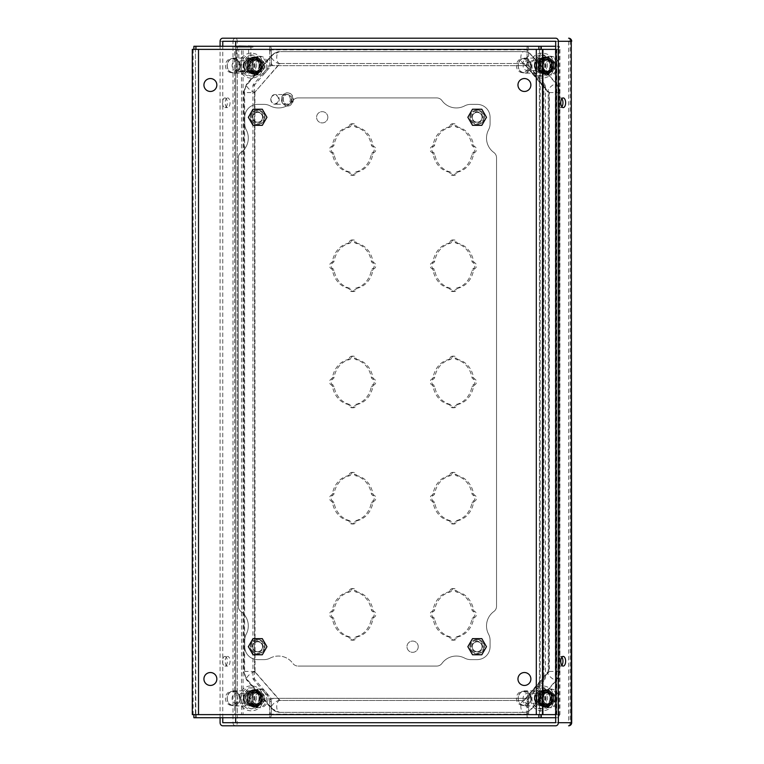 <?xml version="1.0" encoding="UTF-8"?>
<svg xmlns="http://www.w3.org/2000/svg" width="764" height="764" viewBox="0 0 764 764"><rect width="100%" height="100%" fill="white"/><g stroke="black" fill="none" stroke-linecap="round" stroke-linejoin="round"><path stroke-width="0.57" stroke-dasharray="3.82 2.86" d="M254.479 690.169A8.184 7.086 90 0 1 261.565 698.353A8.184 7.086 90 0 1 254.479 706.538A8.184 7.086 90 0 1 247.393 698.353A8.184 7.086 90 0 1 254.479 690.169L252.932 690.169A8.184 7.086 90 0 1 260.018 698.353A8.184 7.086 90 0 1 252.932 706.538A8.184 7.086 90 0 1 245.836 698.353A8.184 7.086 90 0 1 252.932 690.169M254.479 706.538L252.932 706.538M254.479 57.453A8.184 7.086 90 0 1 261.565 65.637A8.184 7.086 90 0 1 254.479 73.822A8.184 7.086 90 0 1 247.393 65.637A8.184 7.086 90 0 1 254.479 57.453L252.932 57.453A8.184 7.086 90 0 1 260.018 65.637A8.184 7.086 90 0 1 252.932 73.822A8.184 7.086 90 0 1 245.836 65.637A8.184 7.086 90 0 1 252.932 57.453M254.479 73.822L252.932 73.822M257.649 639.449A7.258 7.258 0 0 0 250.391 646.707A7.258 7.258 0 0 0 257.649 653.965A7.258 7.258 0 0 0 264.907 646.707A7.258 7.258 0 0 0 257.649 639.449A7.258 7.258 0 0 0 250.391 646.707A7.258 7.258 0 0 0 257.649 653.965A7.258 7.258 0 0 0 264.907 646.707A7.258 7.258 0 0 0 257.649 639.449M257.649 110.035A7.258 7.258 0 0 0 250.391 117.293A7.258 7.258 0 0 0 257.649 124.551A7.258 7.258 0 0 0 264.907 117.293A7.258 7.258 0 0 0 257.649 110.035A7.258 7.258 0 0 0 250.391 117.293A7.258 7.258 0 0 0 257.649 124.551A7.258 7.258 0 0 0 264.907 117.293A7.258 7.258 0 0 0 257.649 110.035M477.166 110.035A7.258 7.258 0 0 0 469.908 117.293A7.258 7.258 0 0 0 477.166 124.551A7.258 7.258 0 0 0 484.424 117.293A7.258 7.258 0 0 0 477.166 110.035A7.258 7.258 0 0 0 469.908 117.293A7.258 7.258 0 0 0 477.166 124.551A7.258 7.258 0 0 0 484.424 117.293A7.258 7.258 0 0 0 477.166 110.035M477.166 639.449A7.258 7.258 0 0 0 469.908 646.707A7.258 7.258 0 0 0 477.166 653.965A7.258 7.258 0 0 0 484.424 646.707A7.258 7.258 0 0 0 477.166 639.449A7.258 7.258 0 0 0 469.908 646.707A7.258 7.258 0 0 0 477.166 653.965A7.258 7.258 0 0 0 484.424 646.707A7.258 7.258 0 0 0 477.166 639.449M210.387 672.53A6.456 6.456 0 0 0 203.931 678.986A6.456 6.456 0 0 0 210.387 685.442A6.456 6.456 0 0 0 216.842 678.986A6.456 6.456 0 0 0 210.387 672.53M524.419 672.53A6.456 6.456 0 0 0 517.963 678.986A6.456 6.456 0 0 0 524.419 685.442A6.456 6.456 0 0 0 530.875 678.986A6.456 6.456 0 0 0 524.419 672.53M210.387 78.549A6.456 6.456 0 0 0 203.931 85.005A6.456 6.456 0 0 0 210.387 91.46A6.456 6.456 0 0 0 216.842 85.005A6.456 6.456 0 0 0 210.387 78.549M524.419 78.549A6.456 6.456 0 0 0 517.963 85.005A6.456 6.456 0 0 0 524.419 91.46A6.456 6.456 0 0 0 530.875 85.005A6.456 6.456 0 0 0 524.419 78.549M269.912 49.373A1.547 1.347 90 0 1 271.249 50.921L271.249 64.997A1.547 1.347 90 0 1 270.857 66.096L254.87 84.556A1.547 1.347 -90 0 0 254.479 85.654L254.479 678.346A1.547 1.347 -90 0 0 254.87 679.444L270.857 697.904A1.547 1.347 90 0 1 271.249 698.993L271.249 713.079A1.547 1.347 90 0 1 269.912 714.626L195.412 714.626L195.412 49.373L195.412 714.626L192.308 714.626L192.308 49.373L269.912 49.373L241.519 49.373L243.076 49.373L243.076 714.626L536.299 714.626L536.299 49.373L539.403 49.373L539.403 714.626L536.299 714.626M269.912 714.626L241.519 714.626L241.519 49.373L193.139 49.373L193.139 714.626L195.823 714.626L195.412 49.373L536.299 49.373M545.458 57.453A8.184 7.086 90 0 1 552.544 65.637A8.184 7.086 90 0 1 545.458 73.822A8.184 7.086 90 0 1 538.362 65.637A8.184 7.086 90 0 1 545.458 57.453L543.901 57.453A8.184 7.086 90 0 1 550.997 65.637A8.184 7.086 90 0 1 543.901 73.822A8.184 7.086 90 0 1 536.815 65.637A8.184 7.086 90 0 1 543.901 57.453M545.458 73.822L543.901 73.822M545.458 690.169A8.184 7.086 90 0 1 552.544 698.353A8.184 7.086 90 0 1 545.458 706.538A8.184 7.086 90 0 1 538.362 698.353A8.184 7.086 90 0 1 545.458 690.169L543.901 690.169A8.184 7.086 90 0 1 550.997 698.353A8.184 7.086 90 0 1 543.901 706.538A8.184 7.086 90 0 1 536.815 698.353A8.184 7.086 90 0 1 543.901 690.169M545.458 706.538L543.901 706.538M530.025 49.373L555.313 49.373L555.313 714.626L556.861 714.626L530.025 714.626A1.547 1.347 90 0 1 528.678 713.079L528.678 698.993A1.547 1.347 90 0 1 529.07 697.904L545.057 679.444A1.547 1.347 -90 0 0 545.458 678.346L545.458 85.654A1.547 1.347 -90 0 0 545.057 84.556L529.07 66.096A1.547 1.347 90 0 1 528.678 64.997L528.678 50.921A1.547 1.347 90 0 1 530.025 49.373L555.686 49.373M545.057 84.556L543.51 84.556L527.523 66.096L529.07 66.096M543.51 84.556A1.547 1.347 90 0 1 543.901 85.654L543.901 678.346A1.547 1.347 90 0 1 543.51 679.444L527.523 697.904A1.547 1.347 -90 0 0 527.131 698.993L528.678 698.993M528.678 713.079L527.131 713.079L527.131 698.993M530.025 714.626L528.468 714.626A1.547 1.347 -90 0 1 527.131 713.079M556.861 49.373L556.861 714.626L559.955 714.626L559.124 714.626L559.124 49.373L555.313 49.373L556.861 49.373L556.861 714.626L528.468 714.626M556.861 714.626L559.334 714.636L559.334 717.721L555.686 717.721M542.918 714.626L556.44 714.626L556.44 49.373L539.403 49.373L542.497 49.373L539.403 49.373L539.403 714.626L542.497 714.626L539.403 714.626L540.234 714.626L540.234 49.373L542.918 49.373M528.468 49.373A1.547 1.347 -90 0 0 527.131 50.921L527.131 64.997A1.547 1.347 -90 0 0 527.523 66.096M237.289 714.626L234.605 714.626L234.605 49.373L237.289 49.373L237.289 714.626M271.249 50.921L269.702 50.921L269.702 64.997A1.547 1.347 -90 0 1 269.31 66.096L253.323 84.556A1.547 1.347 90 0 0 252.932 85.654L252.932 678.346A1.547 1.347 90 0 0 253.323 679.444L269.31 697.904L270.857 697.904M268.365 714.626A1.547 1.347 -90 0 0 269.702 713.079L269.702 698.993A1.547 1.347 -90 0 0 269.31 697.904M269.702 50.921A1.547 1.347 -90 0 0 268.365 49.373M195.412 49.373L192.308 49.373L195.412 49.373M287.188 94.555A4.851 4.202 -90 0 1 291.39 99.406A4.851 4.202 90 0 1 287.188 104.257A4.851 4.202 90 0 1 282.986 99.406A4.851 4.202 -90 0 1 287.188 94.555L275.002 94.555A4.851 4.202 -90 0 0 270.79 99.406A4.851 4.202 -90 0 0 275.002 104.257A4.851 4.202 -90 0 0 279.204 99.406A4.851 4.202 -90 0 0 275.002 94.555M270.981 99.406A4.336 3.753 -90 0 0 274.744 103.742A4.336 3.753 -90 0 0 278.497 99.406A4.336 3.753 -90 0 0 274.744 95.07A4.336 3.753 -90 0 0 270.981 99.406M292.918 99.406A6.609 5.73 -90 0 0 287.188 92.797A6.609 5.73 -90 0 0 281.467 99.406A6.609 5.73 90 0 0 287.188 106.015A6.609 5.73 90 0 0 292.918 99.406M287.656 106.015A6.609 5.73 90 0 0 293.376 99.406A6.609 5.73 -90 0 0 287.656 92.797A6.609 5.73 -90 0 0 281.926 99.406A6.609 5.73 90 0 0 287.656 106.015L287.188 106.015M252.464 73.182L254.221 73.182A7.545 6.532 -90 0 0 260.753 65.637A7.545 6.532 -90 0 0 254.221 58.102A7.545 6.532 -90 0 0 247.689 65.637A7.545 6.532 -90 0 0 254.221 73.182C245.912 73.745 245.912 57.539 254.221 58.102L252.464 58.102A7.545 6.532 90 0 1 258.996 65.637A7.545 6.532 90 0 1 252.464 73.182A7.545 6.532 90 0 1 245.932 65.637A7.545 6.532 90 0 1 252.464 58.102M236.353 60.728A4.909 4.25 90 0 1 240.603 65.637A4.909 4.25 90 0 1 236.353 70.546A4.909 4.25 90 0 1 232.103 65.637A4.909 4.25 90 0 1 236.353 60.728L249.265 60.728A4.909 4.25 90 0 1 253.514 65.637A4.909 4.25 90 0 1 249.265 70.546L236.353 70.546M249.265 70.546A4.909 4.25 90 0 1 245.015 65.637A4.909 4.25 90 0 1 249.265 60.728M254.947 72.093L249.522 72.093A6.456 5.587 -90 0 0 255.109 65.637A6.456 5.587 -90 0 0 249.522 59.181A6.456 5.587 -90 0 0 243.926 65.637A6.456 5.587 -90 0 0 249.522 72.093C242.217 72.504 242.217 58.78 249.522 59.181L254.947 59.181A6.456 5.587 90 0 1 260.534 65.637A6.456 5.587 90 0 1 254.947 72.093A6.456 5.587 90 0 1 249.351 65.637A6.456 5.587 90 0 1 254.947 59.181M254.947 74.423A8.776 7.602 90 0 1 247.335 65.637A8.776 7.602 90 0 1 254.947 56.861A8.776 7.602 90 0 1 262.549 65.637A8.776 7.602 90 0 1 254.947 74.423L254.479 74.423A8.776 7.602 90 0 1 246.877 65.637A8.776 7.602 90 0 1 254.479 56.861L254.947 56.861M254.479 56.861A8.776 7.602 90 0 1 262.081 65.637A8.776 7.602 90 0 1 254.479 74.423M237.518 65.637A6.971 6.036 -90 0 0 231.482 58.666A6.971 6.036 -90 0 0 225.447 65.637A6.971 6.036 -90 0 0 231.482 72.609A6.971 6.036 -90 0 0 237.518 65.637M243.544 65.637A7.545 6.532 90 0 1 250.076 58.102A7.545 6.532 90 0 1 256.608 65.637A7.545 6.532 90 0 1 250.076 73.182A7.545 6.532 90 0 1 243.544 65.637M239.304 65.637A6.971 6.036 -90 0 0 233.268 58.666A6.971 6.036 -90 0 0 227.223 65.637A6.971 6.036 -90 0 0 233.268 72.609A6.971 6.036 -90 0 0 239.304 65.637M543.443 73.182L545.2 73.182A7.545 6.532 -90 0 0 551.723 65.637A7.545 6.532 -90 0 0 545.2 58.102A7.545 6.532 -90 0 0 538.668 65.637A7.545 6.532 -90 0 0 545.2 73.182C536.891 73.745 536.891 57.539 545.2 58.102L543.443 58.102A7.545 6.532 90 0 1 549.965 65.637A7.545 6.532 90 0 1 543.443 73.182A7.545 6.532 90 0 1 536.911 65.637A7.545 6.532 90 0 1 543.443 58.102M527.322 60.728A4.909 4.25 90 0 1 531.572 65.637A4.909 4.25 90 0 1 527.322 70.546A4.909 4.25 90 0 1 523.073 65.637A4.909 4.25 90 0 1 527.322 60.728L540.234 60.728A4.909 4.25 90 0 1 544.484 65.637A4.909 4.25 90 0 1 540.234 70.546L527.322 70.546M540.234 70.546A4.909 4.25 90 0 1 535.984 65.637A4.909 4.25 90 0 1 540.234 60.728M545.916 72.093L540.492 72.093A6.456 5.587 -90 0 0 546.088 65.637A6.456 5.587 -90 0 0 540.492 59.181A6.456 5.587 -90 0 0 534.905 65.637A6.456 5.587 -90 0 0 540.492 72.093C533.196 72.504 533.196 58.78 540.492 59.181L545.916 59.181A6.456 5.587 90 0 1 551.512 65.637A6.456 5.587 90 0 1 545.916 72.093A6.456 5.587 90 0 1 540.329 65.637A6.456 5.587 90 0 1 545.916 59.181M545.916 74.423A8.776 7.602 90 0 1 538.314 65.637A8.776 7.602 90 0 1 545.916 56.861A8.776 7.602 90 0 1 553.518 65.637A8.776 7.602 90 0 1 545.916 74.423L545.458 74.423A8.776 7.602 90 0 1 537.846 65.637A8.776 7.602 90 0 1 545.458 56.861L545.916 56.861M545.458 56.861A8.776 7.602 90 0 1 553.06 65.637A8.776 7.602 90 0 1 545.458 74.423M528.497 65.637A6.971 6.036 -90 0 0 522.452 58.666A6.971 6.036 -90 0 0 516.416 65.637A6.971 6.036 -90 0 0 522.452 72.609A6.971 6.036 -90 0 0 528.497 65.637M534.523 65.637A7.545 6.532 90 0 1 541.055 58.102A7.545 6.532 90 0 1 547.578 65.637A7.545 6.532 90 0 1 541.055 73.182A7.545 6.532 90 0 1 534.523 65.637M530.273 65.637A6.971 6.036 -90 0 0 524.238 58.666A6.971 6.036 -90 0 0 518.202 65.637A6.971 6.036 -90 0 0 524.238 72.609A6.971 6.036 -90 0 0 530.273 65.637M252.464 705.898L254.221 705.898A7.545 6.532 -90 0 0 260.753 698.353A7.545 6.532 -90 0 0 254.221 690.818A7.545 6.532 -90 0 0 247.689 698.353A7.545 6.532 -90 0 0 254.221 705.898C245.912 706.461 245.912 690.255 254.221 690.818L252.464 690.818A7.545 6.532 90 0 1 258.996 698.353A7.545 6.532 90 0 1 252.464 705.898A7.545 6.532 90 0 1 245.932 698.353A7.545 6.532 90 0 1 252.464 690.818M236.353 693.445A4.909 4.25 90 0 1 240.603 698.353A4.909 4.25 90 0 1 236.353 703.262A4.909 4.25 90 0 1 232.103 698.353A4.909 4.25 90 0 1 236.353 693.445L249.265 693.445A4.909 4.25 90 0 1 253.514 698.353A4.909 4.25 90 0 1 249.265 703.262L236.353 703.262M249.265 703.262A4.909 4.25 90 0 1 245.015 698.353A4.909 4.25 90 0 1 249.265 693.445M254.947 704.809L249.522 704.809A6.456 5.587 -90 0 0 255.109 698.353A6.456 5.587 -90 0 0 249.522 691.897A6.456 5.587 -90 0 0 243.926 698.353A6.456 5.587 -90 0 0 249.522 704.809C242.217 705.22 242.217 691.496 249.522 691.897L254.947 691.897A6.456 5.587 90 0 1 260.534 698.353A6.456 5.587 90 0 1 254.947 704.809A6.456 5.587 90 0 1 249.351 698.353A6.456 5.587 90 0 1 254.947 691.897M254.947 707.139A8.776 7.602 90 0 1 247.335 698.353A8.776 7.602 90 0 1 254.947 689.577A8.776 7.602 90 0 1 262.549 698.353A8.776 7.602 90 0 1 254.947 707.139L254.479 707.139A8.776 7.602 90 0 1 246.877 698.353A8.776 7.602 90 0 1 254.479 689.577L254.947 689.577M254.479 689.577A8.776 7.602 90 0 1 262.081 698.353A8.776 7.602 90 0 1 254.479 707.139M237.518 698.353A6.971 6.036 -90 0 0 231.482 691.382A6.971 6.036 -90 0 0 225.447 698.353A6.971 6.036 -90 0 0 231.482 705.325A6.971 6.036 -90 0 0 237.518 698.353M243.544 698.353A7.545 6.532 90 0 1 250.076 690.818A7.545 6.532 90 0 1 256.608 698.353A7.545 6.532 90 0 1 250.076 705.898A7.545 6.532 90 0 1 243.544 698.353M239.304 698.353A6.971 6.036 -90 0 0 233.268 691.382A6.971 6.036 -90 0 0 227.223 698.353A6.971 6.036 -90 0 0 233.268 705.325A6.971 6.036 -90 0 0 239.304 698.353M543.443 705.898L545.2 705.898A7.545 6.532 -90 0 0 551.723 698.353A7.545 6.532 -90 0 0 545.2 690.818A7.545 6.532 -90 0 0 538.668 698.353A7.545 6.532 -90 0 0 545.2 705.898C536.891 706.461 536.891 690.255 545.2 690.818L543.443 690.818A7.545 6.532 90 0 1 549.965 698.353A7.545 6.532 90 0 1 543.443 705.898A7.545 6.532 90 0 1 536.911 698.353A7.545 6.532 90 0 1 543.443 690.818M527.322 693.445A4.909 4.25 90 0 1 531.572 698.353A4.909 4.25 90 0 1 527.322 703.262A4.909 4.25 90 0 1 523.073 698.353A4.909 4.25 90 0 1 527.322 693.445L540.234 693.445A4.909 4.25 90 0 1 544.484 698.353A4.909 4.25 90 0 1 540.234 703.262L527.322 703.262M540.234 703.262A4.909 4.25 90 0 1 535.984 698.353A4.909 4.25 90 0 1 540.234 693.445M545.916 704.809L540.492 704.809A6.456 5.587 -90 0 0 546.088 698.353A6.456 5.587 -90 0 0 540.492 691.897A6.456 5.587 -90 0 0 534.905 698.353A6.456 5.587 -90 0 0 540.492 704.809C533.196 705.22 533.196 691.496 540.492 691.897L545.916 691.897A6.456 5.587 90 0 1 551.512 698.353A6.456 5.587 90 0 1 545.916 704.809A6.456 5.587 90 0 1 540.329 698.353A6.456 5.587 90 0 1 545.916 691.897M545.916 707.139A8.776 7.602 90 0 1 538.314 698.353A8.776 7.602 90 0 1 545.916 689.577A8.776 7.602 90 0 1 553.518 698.353A8.776 7.602 90 0 1 545.916 707.139L545.458 707.139A8.776 7.602 90 0 1 537.846 698.353A8.776 7.602 90 0 1 545.458 689.577L545.916 689.577M545.458 689.577A8.776 7.602 90 0 1 553.06 698.353A8.776 7.602 90 0 1 545.458 707.139M528.497 698.353A6.971 6.036 -90 0 0 522.452 691.382A6.971 6.036 -90 0 0 516.416 698.353A6.971 6.036 -90 0 0 522.452 705.325A6.971 6.036 -90 0 0 528.497 698.353M534.523 698.353A7.545 6.532 90 0 1 541.055 690.818A7.545 6.532 90 0 1 547.578 698.353A7.545 6.532 90 0 1 541.055 705.898A7.545 6.532 90 0 1 534.523 698.353M530.273 698.353A6.971 6.036 -90 0 0 524.238 691.382A6.971 6.036 -90 0 0 518.202 698.353A6.971 6.036 -90 0 0 524.238 705.325A6.971 6.036 -90 0 0 530.273 698.353M254.918 92.559L255.042 671.804L280.073 700.483L524.19 700.483L549.354 671.441L549.354 92.559L524.19 63.508L280.073 63.508L254.527 92.559L254.527 671.441L279.681 700.483L523.808 700.483L548.829 671.804L548.963 92.559L523.808 63.508L279.681 63.508L254.527 92.559L243.439 92.559L244.241 92.559L244.241 671.441A12.396 10.734 -90 0 0 247.383 680.199L272.089 708.734A12.396 10.734 -90 0 0 279.681 712.363L524.19 712.363A12.396 10.734 -90 0 0 531.782 708.734L556.498 680.199A12.396 10.734 -90 0 0 559.64 671.441L559.64 92.559A12.396 10.734 -90 0 0 556.498 83.792L531.782 55.256A12.396 10.734 -90 0 0 524.19 51.627L280.073 51.627A12.396 10.734 -90 0 0 272.481 55.256L247.765 83.792A12.396 10.734 -90 0 0 244.623 92.559L244.623 671.441A12.396 10.734 -90 0 0 247.765 680.199L272.481 708.734A12.396 10.734 -90 0 0 280.073 712.363L524.19 712.363M280.073 700.483L279.681 700.483A5.94 2.97 90 0 0 276.711 706.423A5.94 2.97 90 0 0 279.681 712.363L280.073 712.363M524.19 700.483L523.808 700.483A5.94 2.97 90 0 0 520.838 706.423A5.94 2.97 90 0 0 523.808 712.363A12.396 10.734 -90 0 0 531.4 708.734L556.106 680.199A12.396 10.734 -90 0 0 559.248 671.441L559.248 92.559A12.396 10.734 -90 0 0 556.106 83.792L531.4 55.256A12.396 10.734 -90 0 0 523.808 51.627L280.073 51.627M524.19 63.508L523.808 63.508A5.94 2.97 -90 0 1 520.838 57.567A5.94 2.97 -90 0 1 523.808 51.627L524.19 51.627M280.073 63.508L279.681 63.508A5.94 2.97 -90 0 1 276.711 57.567A5.94 2.97 -90 0 1 279.681 51.627A12.396 10.734 -90 0 0 272.089 55.256L247.383 83.792A12.396 10.734 -90 0 0 244.241 92.559L244.623 92.559M262.558 646.707A4.909 4.909 0 0 1 257.649 651.616A4.909 4.909 0 0 1 252.741 646.707A4.909 4.909 0 0 1 257.649 641.798A4.909 4.909 0 0 1 262.558 646.707A4.909 4.909 0 0 0 257.649 641.798A4.909 4.909 0 0 0 252.741 646.707A4.909 4.909 0 0 0 257.649 651.616A4.909 4.909 0 0 0 262.558 646.707M263.074 646.707A5.424 5.424 0 0 0 257.649 641.283A5.424 5.424 0 0 0 252.225 646.707A5.424 5.424 0 0 0 257.649 652.131A5.424 5.424 0 0 0 263.074 646.707M250.42 646.707A7.229 7.229 0 0 1 257.649 639.478A7.229 7.229 0 0 1 264.879 646.707A7.229 7.229 0 0 1 257.649 653.936A7.229 7.229 0 0 1 250.42 646.707A7.229 7.229 0 0 0 257.649 653.936A7.229 7.229 0 0 0 264.879 646.707A7.229 7.229 0 0 0 257.649 639.478A7.229 7.229 0 0 0 250.42 646.707M252.999 654.767L262.3 654.767L266.951 646.707L262.3 638.647L252.999 638.647L248.348 646.707L252.999 654.767M482.065 646.707A4.909 4.909 0 0 1 477.166 651.616A4.909 4.909 0 0 1 472.257 646.707A4.909 4.909 0 0 1 477.166 641.798A4.909 4.909 0 0 1 482.065 646.707A4.909 4.909 0 0 0 477.166 641.798A4.909 4.909 0 0 0 472.257 646.707A4.909 4.909 0 0 0 477.166 651.616A4.909 4.909 0 0 0 482.065 646.707M482.59 646.707A5.424 5.424 0 0 0 477.166 641.283A5.424 5.424 0 0 0 471.741 646.707A5.424 5.424 0 0 0 477.166 652.131A5.424 5.424 0 0 0 482.59 646.707M469.927 646.707A7.229 7.229 0 0 1 477.166 639.478A7.229 7.229 0 0 1 484.395 646.707A7.229 7.229 0 0 1 477.166 653.936A7.229 7.229 0 0 1 469.927 646.707A7.229 7.229 0 0 0 477.166 653.936A7.229 7.229 0 0 0 484.395 646.707A7.229 7.229 0 0 0 477.166 639.478A7.229 7.229 0 0 0 469.927 646.707M472.515 654.767L481.817 654.767L486.467 646.707L481.817 638.647L472.515 638.647L467.854 646.707L472.515 654.767M482.065 117.293A4.909 4.909 0 0 1 477.166 122.192A4.909 4.909 0 0 1 472.257 117.293A4.909 4.909 0 0 1 477.166 112.384A4.909 4.909 0 0 1 482.065 117.293A4.909 4.909 0 0 0 477.166 112.384A4.909 4.909 0 0 0 472.257 117.293A4.909 4.909 0 0 0 477.166 122.192A4.909 4.909 0 0 0 482.065 117.293M482.59 117.293A5.424 5.424 0 0 0 477.166 111.869A5.424 5.424 0 0 0 471.741 117.293A5.424 5.424 0 0 0 477.166 122.718A5.424 5.424 0 0 0 482.59 117.293M469.927 117.293A7.229 7.229 0 0 1 477.166 110.054A7.229 7.229 0 0 1 484.395 117.293A7.229 7.229 0 0 1 477.166 124.522A7.229 7.229 0 0 1 469.927 117.293A7.229 7.229 0 0 0 477.166 124.522A7.229 7.229 0 0 0 484.395 117.293A7.229 7.229 0 0 0 477.166 110.054A7.229 7.229 0 0 0 469.927 117.293M472.515 125.344L481.817 125.344L486.467 117.293L481.817 109.233L472.515 109.233L467.854 117.293L472.515 125.344M262.558 117.293A4.909 4.909 0 0 1 257.649 122.192A4.909 4.909 0 0 1 252.741 117.293A4.909 4.909 0 0 1 257.649 112.384A4.909 4.909 0 0 1 262.558 117.293A4.909 4.909 0 0 0 257.649 112.384A4.909 4.909 0 0 0 252.741 117.293A4.909 4.909 0 0 0 257.649 122.192A4.909 4.909 0 0 0 262.558 117.293M263.074 117.293A5.424 5.424 0 0 0 257.649 111.869A5.424 5.424 0 0 0 252.225 117.293A5.424 5.424 0 0 0 257.649 122.718A5.424 5.424 0 0 0 263.074 117.293M250.42 117.293A7.229 7.229 0 0 1 257.649 110.054A7.229 7.229 0 0 1 264.879 117.293A7.229 7.229 0 0 1 257.649 124.522A7.229 7.229 0 0 1 250.42 117.293A7.229 7.229 0 0 0 257.649 124.522A7.229 7.229 0 0 0 264.879 117.293A7.229 7.229 0 0 0 257.649 110.054A7.229 7.229 0 0 0 250.42 117.293M252.999 125.344L262.3 125.344L266.951 117.293L262.3 109.233L252.999 109.233L248.348 117.293L252.999 125.344M418.233 646.707A5.635 5.635 0 0 1 412.598 652.332A5.635 5.635 0 0 1 406.973 646.707A5.635 5.635 0 0 1 412.598 641.072A5.635 5.635 0 0 1 418.233 646.707A5.635 5.635 0 0 1 412.598 652.332A5.635 5.635 0 0 1 406.973 646.707A5.635 5.635 0 0 1 412.598 641.072A5.635 5.635 0 0 1 418.233 646.707M327.842 117.293A5.635 5.635 0 0 1 322.207 122.918A5.635 5.635 0 0 1 316.582 117.293A5.635 5.635 0 0 1 322.207 111.659A5.635 5.635 0 0 1 327.842 117.293A5.635 5.635 0 0 1 322.207 122.918A5.635 5.635 0 0 1 316.582 117.293A5.635 5.635 0 0 1 322.207 111.659A5.635 5.635 0 0 1 327.842 117.293M264.105 117.293A6.456 6.456 0 0 1 257.649 123.749A6.456 6.456 0 0 1 251.194 117.293A6.456 6.456 0 0 1 257.649 110.837A6.456 6.456 0 0 1 264.105 117.293A6.456 6.456 0 0 1 257.649 123.749A6.456 6.456 0 0 1 251.194 117.293A6.456 6.456 0 0 1 257.649 110.837A6.456 6.456 0 0 1 264.105 117.293M483.622 117.293A6.456 6.456 0 0 1 477.166 123.749A6.456 6.456 0 0 1 470.71 117.293A6.456 6.456 0 0 1 477.166 110.837A6.456 6.456 0 0 1 483.622 117.293A6.456 6.456 0 0 1 477.166 123.749A6.456 6.456 0 0 1 470.71 117.293A6.456 6.456 0 0 1 477.166 110.837A6.456 6.456 0 0 1 483.622 117.293M264.105 646.707A6.456 6.456 0 0 1 257.649 653.163A6.456 6.456 0 0 1 251.194 646.707A6.456 6.456 0 0 1 257.649 640.251A6.456 6.456 0 0 1 264.105 646.707A6.456 6.456 0 0 1 257.649 653.163A6.456 6.456 0 0 1 251.194 646.707A6.456 6.456 0 0 1 257.649 640.251A6.456 6.456 0 0 1 264.105 646.707M483.622 646.707A6.456 6.456 0 0 1 477.166 653.163A6.456 6.456 0 0 1 470.71 646.707A6.456 6.456 0 0 1 477.166 640.251A6.456 6.456 0 0 1 483.622 646.707A6.456 6.456 0 0 1 477.166 653.163A6.456 6.456 0 0 1 470.71 646.707A6.456 6.456 0 0 1 477.166 640.251A6.456 6.456 0 0 1 483.622 646.707M270.141 658.119A17.763 17.763 0 0 1 292.851 663.4A6.456 6.456 0 0 0 298.075 666.074A6.456 6.456 0 0 1 292.851 663.4A17.763 17.763 0 0 0 270.141 658.119A12.912 12.912 0 0 1 264.105 659.619L257.649 659.619A12.912 12.912 0 0 1 244.738 646.707L244.738 640.251A12.912 12.912 0 0 1 246.237 634.206A17.763 17.763 0 0 0 240.947 611.506A6.456 6.456 0 0 1 238.282 606.272L238.282 157.718A6.456 6.456 0 0 1 240.947 152.494A17.763 17.763 0 0 0 246.237 129.785A12.912 12.912 0 0 1 244.738 123.749L244.738 117.293A12.912 12.912 0 0 1 257.649 104.381L264.105 104.381A12.912 12.912 0 0 1 270.141 105.881A17.763 17.763 0 0 0 292.851 100.59A6.456 6.456 0 0 1 298.075 97.916L436.731 97.916A6.456 6.456 0 0 1 441.964 100.59A17.763 17.763 0 0 0 464.665 105.881A12.912 12.912 0 0 1 470.71 104.381L477.166 104.381A12.912 12.912 0 0 1 490.077 117.293L490.077 123.749A12.912 12.912 0 0 1 488.578 129.785A17.763 17.763 0 0 0 493.859 152.494A6.456 6.456 0 0 1 496.533 157.718L496.533 606.272A6.456 6.456 0 0 1 493.859 611.506A17.763 17.763 0 0 0 488.578 634.206A12.912 12.912 0 0 1 490.077 640.251L490.077 646.707A12.912 12.912 0 0 1 477.166 659.619L470.71 659.619A12.912 12.912 0 0 1 464.665 658.119A17.763 17.763 0 0 0 441.964 663.4A6.456 6.456 0 0 1 436.731 666.074L298.075 666.074L436.731 666.074A6.456 6.456 0 0 0 441.964 663.4A17.763 17.763 0 0 1 464.665 658.119A12.912 12.912 0 0 0 470.71 659.619L477.166 659.619A12.912 12.912 0 0 0 490.077 646.707L490.077 640.251A12.912 12.912 0 0 0 488.578 634.206A17.763 17.763 0 0 1 493.859 611.506A6.456 6.456 0 0 0 496.533 606.272L496.533 157.718A6.456 6.456 0 0 0 493.859 152.494A17.763 17.763 0 0 1 488.578 129.785A12.912 12.912 0 0 0 490.077 123.749L490.077 117.293A12.912 12.912 0 0 0 477.166 104.381L470.71 104.381A12.912 12.912 0 0 0 464.665 105.881A17.763 17.763 0 0 1 441.964 100.59A6.456 6.456 0 0 0 436.731 97.916L298.075 97.916A6.456 6.456 0 0 0 292.851 100.59A17.763 17.763 0 0 1 270.141 105.881A12.912 12.912 0 0 0 264.105 104.381L257.649 104.381A12.912 12.912 0 0 0 244.738 117.293L244.738 123.749A12.912 12.912 0 0 0 246.237 129.785A17.763 17.763 0 0 1 240.947 152.494A6.456 6.456 0 0 0 238.282 157.718L238.282 606.272A6.456 6.456 0 0 0 240.947 611.506A17.763 17.763 0 0 1 246.237 634.206A12.912 12.912 0 0 0 244.738 640.251L244.738 646.707A12.912 12.912 0 0 0 257.649 659.619L264.105 659.619A12.912 12.912 0 0 0 270.141 658.119M237.499 714.636L269.749 714.636L269.749 717.721L193.865 717.721L193.865 714.636L237.499 714.636L237.499 717.721L527.074 717.721A3.104 1.547 -90 0 0 528.621 714.636L528.621 701.447A3.104 2.684 -90 0 0 525.938 698.344L273.98 698.344A3.104 2.684 -90 0 0 271.296 701.447L271.296 714.626L528.621 714.626M540.95 717.721L540.95 714.636M269.749 717.721A3.104 1.547 90 0 0 271.296 714.626M269.749 714.636L559.334 714.636M527.074 714.636L527.074 717.721M526.854 714.626L527.074 701.447L528.621 701.447M271.296 701.447L269.749 701.447L269.539 714.626M269.749 701.447A3.104 2.684 90 0 1 272.433 698.344L524.39 698.344A3.104 2.684 90 0 1 527.074 701.447M272.433 698.344L273.98 698.344M525.938 698.344L524.39 698.344M248.606 49.288L238.788 49.288L248.606 49.288L248.606 71.377L238.788 71.377L248.606 71.377L249.121 71.892L238.272 71.892L238.788 71.377L238.788 49.288M238.272 71.892L249.121 71.892M236.468 71.892L250.926 71.892L236.468 71.892L236.468 47.148L250.926 47.148L250.926 71.892M250.926 47.148L236.468 47.148M252.999 46.06L239.046 46.06L239.046 47.148L248.348 47.148L234.395 47.148L239.046 47.148L239.046 46.279M252.999 47.148L248.348 47.148L252.999 47.148L252.999 46.279M234.395 46.279L234.395 47.148M239.046 46.06L234.395 46.06M264.258 698.363A6.866 5.95 -90 0 0 258.308 691.487A6.866 5.95 -90 0 0 252.359 698.363A6.866 5.95 -90 0 0 258.308 705.229A6.866 5.95 -90 0 0 264.258 698.363M555.008 698.363A6.866 5.95 -90 0 0 549.058 691.487A6.866 5.95 -90 0 0 543.109 698.363A6.866 5.95 -90 0 0 549.058 705.229A6.866 5.95 -90 0 0 555.008 698.363M555.008 65.647A6.866 5.95 -90 0 0 549.058 58.771A6.866 5.95 -90 0 0 543.109 65.647A6.866 5.95 -90 0 0 549.058 72.513A6.866 5.95 -90 0 0 555.008 65.647M291.867 99.406A4.985 4.317 -90 0 0 287.55 94.43A4.985 4.317 -90 0 0 283.234 99.406A4.985 4.317 -90 0 0 287.55 104.391A4.985 4.317 -90 0 0 291.867 99.406M264.258 65.647A6.866 5.95 -90 0 0 258.308 58.771A6.866 5.95 -90 0 0 252.359 65.647A6.866 5.95 -90 0 0 258.308 72.513A6.866 5.95 -90 0 0 264.258 65.647M350.838 125.831A2.063 1.786 90 0 1 349.52 127.12A22.882 19.816 -90 0 0 334.03 145.007A2.063 1.786 90 0 1 332.913 146.526A3.228 2.798 -90 0 0 332.913 152.561A2.063 1.786 90 0 1 334.03 154.089A22.882 19.816 -90 0 0 349.52 171.976A2.063 1.786 90 0 1 350.838 173.266A3.228 2.798 -90 0 0 356.062 173.266A2.063 1.786 90 0 1 357.38 171.976A22.882 19.816 -90 0 0 372.87 154.089A2.063 1.786 90 0 1 373.988 152.561A3.228 2.798 -90 0 0 373.988 146.526A2.063 1.786 90 0 1 372.87 145.007A22.882 19.816 -90 0 0 357.38 127.12A2.063 1.786 90 0 1 356.062 125.831A3.228 2.798 -90 0 0 350.838 125.831L349.291 125.831A2.063 1.786 90 0 1 347.973 127.12A22.882 19.816 -90 0 0 332.483 145.007A2.063 1.786 90 0 1 331.366 146.526A3.228 2.798 -90 0 0 331.366 152.561A2.063 1.786 90 0 1 332.483 154.089A22.882 19.816 -90 0 0 347.973 171.976A2.063 1.786 90 0 1 349.291 173.266A3.228 2.798 -90 0 0 354.515 173.266A2.063 1.786 90 0 1 355.833 171.976A22.882 19.816 -90 0 0 371.333 154.089A2.063 1.786 90 0 1 372.45 152.561A3.228 2.798 -90 0 0 372.45 146.526A2.063 1.786 90 0 1 371.333 145.007A22.882 19.816 -90 0 0 355.833 127.12A2.063 1.786 90 0 1 354.515 125.831A3.228 2.798 -90 0 0 349.291 125.831M451.486 125.831A2.063 1.786 90 0 1 450.168 127.12A22.882 19.816 -90 0 0 434.678 145.007A2.063 1.786 90 0 1 433.551 146.526A3.228 2.798 -90 0 0 433.551 152.561A2.063 1.786 90 0 1 434.678 154.089A22.882 19.816 -90 0 0 450.168 171.976A2.063 1.786 90 0 1 451.486 173.266A3.228 2.798 -90 0 0 456.71 173.266A2.063 1.786 90 0 1 458.028 171.976A22.882 19.816 -90 0 0 473.518 154.089A2.063 1.786 90 0 1 474.635 152.561A3.228 2.798 -90 0 0 474.635 146.526A2.063 1.786 90 0 1 473.518 145.007A22.882 19.816 -90 0 0 458.028 127.12A2.063 1.786 90 0 1 456.71 125.831A3.228 2.798 -90 0 0 451.486 125.831L449.939 125.831A2.063 1.786 90 0 1 448.621 127.12A22.882 19.816 -90 0 0 433.131 145.007A2.063 1.786 90 0 1 432.013 146.526A3.228 2.798 -90 0 0 432.013 152.561A2.063 1.786 90 0 1 433.131 154.089A22.882 19.816 -90 0 0 448.621 171.976A2.063 1.786 90 0 1 449.939 173.266A3.228 2.798 -90 0 0 455.163 173.266A2.063 1.786 90 0 1 456.48 171.976A22.882 19.816 -90 0 0 471.971 154.089A2.063 1.786 90 0 1 473.088 152.561A3.228 2.798 -90 0 0 473.088 146.526A2.063 1.786 90 0 1 471.971 145.007A22.882 19.816 -90 0 0 456.48 127.12A2.063 1.786 90 0 1 455.163 125.831A3.228 2.798 -90 0 0 449.939 125.831M451.486 242.045A2.063 1.786 90 0 1 450.168 243.334A22.882 19.816 -90 0 0 434.678 261.221A2.063 1.786 90 0 1 433.551 262.74A3.228 2.798 -90 0 0 433.551 268.775A2.063 1.786 90 0 1 434.678 270.294A22.882 19.816 -90 0 0 450.168 288.181A2.063 1.786 90 0 1 451.486 289.48A3.228 2.798 -90 0 0 456.71 289.48A2.063 1.786 90 0 1 458.028 288.181A22.882 19.816 -90 0 0 473.518 270.294A2.063 1.786 90 0 1 474.635 268.775A3.228 2.798 -90 0 0 474.635 262.74A2.063 1.786 90 0 1 473.518 261.221A22.882 19.816 -90 0 0 458.028 243.334A2.063 1.786 90 0 1 456.71 242.045A3.228 2.798 -90 0 0 451.486 242.045L449.939 242.045A2.063 1.786 90 0 1 448.621 243.334A22.882 19.816 -90 0 0 433.131 261.221A2.063 1.786 90 0 1 432.013 262.74A3.228 2.798 -90 0 0 432.013 268.775A2.063 1.786 90 0 1 433.131 270.294A22.882 19.816 -90 0 0 448.621 288.181A2.063 1.786 90 0 1 449.939 289.48A3.228 2.798 -90 0 0 455.163 289.48A2.063 1.786 90 0 1 456.48 288.181A22.882 19.816 -90 0 0 471.971 270.294A2.063 1.786 90 0 1 473.088 268.775A3.228 2.798 -90 0 0 473.088 262.74A2.063 1.786 90 0 1 471.971 261.221A22.882 19.816 -90 0 0 456.48 243.334A2.063 1.786 90 0 1 455.163 242.045A3.228 2.798 -90 0 0 449.939 242.045M350.838 242.045A2.063 1.786 90 0 1 349.52 243.334A22.882 19.816 -90 0 0 334.03 261.221A2.063 1.786 90 0 1 332.913 262.74A3.228 2.798 -90 0 0 332.913 268.775A2.063 1.786 90 0 1 334.03 270.294A22.882 19.816 -90 0 0 349.52 288.181A2.063 1.786 90 0 1 350.838 289.48A3.228 2.798 -90 0 0 356.062 289.48A2.063 1.786 90 0 1 357.38 288.181A22.882 19.816 -90 0 0 372.87 270.294A2.063 1.786 90 0 1 373.988 268.775A3.228 2.798 -90 0 0 373.988 262.74A2.063 1.786 90 0 1 372.87 261.221A22.882 19.816 -90 0 0 357.38 243.334A2.063 1.786 90 0 1 356.062 242.045A3.228 2.798 -90 0 0 350.838 242.045L349.291 242.045A2.063 1.786 90 0 1 347.973 243.334A22.882 19.816 -90 0 0 332.483 261.221A2.063 1.786 90 0 1 331.366 262.74A3.228 2.798 -90 0 0 331.366 268.775A2.063 1.786 90 0 1 332.483 270.294A22.882 19.816 -90 0 0 347.973 288.181A2.063 1.786 90 0 1 349.291 289.48A3.228 2.798 -90 0 0 354.515 289.48A2.063 1.786 90 0 1 355.833 288.181A22.882 19.816 -90 0 0 371.333 270.294A2.063 1.786 90 0 1 372.45 268.775A3.228 2.798 -90 0 0 372.45 262.74A2.063 1.786 90 0 1 371.333 261.221A22.882 19.816 -90 0 0 355.833 243.334A2.063 1.786 90 0 1 354.515 242.045A3.228 2.798 -90 0 0 349.291 242.045M451.486 358.259A2.063 1.786 90 0 1 450.168 359.548A22.882 19.816 -90 0 0 434.678 377.435A2.063 1.786 90 0 1 433.551 378.954A3.228 2.798 -90 0 0 433.551 384.989A2.063 1.786 90 0 1 434.678 386.508A22.882 19.816 -90 0 0 450.168 404.395A2.063 1.786 90 0 1 451.486 405.694A3.228 2.798 -90 0 0 456.71 405.694A2.063 1.786 90 0 1 458.028 404.395A22.882 19.816 -90 0 0 473.518 386.508A2.063 1.786 90 0 1 474.635 384.989A3.228 2.798 -90 0 0 474.635 378.954A2.063 1.786 90 0 1 473.518 377.435A22.882 19.816 -90 0 0 458.028 359.548A2.063 1.786 90 0 1 456.71 358.259A3.228 2.798 -90 0 0 451.486 358.259L449.939 358.259A2.063 1.786 90 0 1 448.621 359.548A22.882 19.816 -90 0 0 433.131 377.435A2.063 1.786 90 0 1 432.013 378.954A3.228 2.798 -90 0 0 432.013 384.989A2.063 1.786 90 0 1 433.131 386.508A22.882 19.816 -90 0 0 448.621 404.395A2.063 1.786 90 0 1 449.939 405.694A3.228 2.798 -90 0 0 455.163 405.694A2.063 1.786 90 0 1 456.48 404.395A22.882 19.816 -90 0 0 471.971 386.508A2.063 1.786 90 0 1 473.088 384.989A3.228 2.798 -90 0 0 473.088 378.954A2.063 1.786 90 0 1 471.971 377.435A22.882 19.816 -90 0 0 456.48 359.548A2.063 1.786 90 0 1 455.163 358.259A3.228 2.798 -90 0 0 449.939 358.259M350.838 358.259A2.063 1.786 90 0 1 349.52 359.548A22.882 19.816 -90 0 0 334.03 377.435A2.063 1.786 90 0 1 332.913 378.954A3.228 2.798 -90 0 0 332.913 384.989A2.063 1.786 90 0 1 334.03 386.508A22.882 19.816 -90 0 0 349.52 404.395A2.063 1.786 90 0 1 350.838 405.694A3.228 2.798 -90 0 0 356.062 405.694A2.063 1.786 90 0 1 357.38 404.395A22.882 19.816 -90 0 0 372.87 386.508A2.063 1.786 90 0 1 373.988 384.989A3.228 2.798 -90 0 0 373.988 378.954A2.063 1.786 90 0 1 372.87 377.435A22.882 19.816 -90 0 0 357.38 359.548A2.063 1.786 90 0 1 356.062 358.259A3.228 2.798 -90 0 0 350.838 358.259L349.291 358.259A2.063 1.786 90 0 1 347.973 359.548A22.882 19.816 -90 0 0 332.483 377.435A2.063 1.786 90 0 1 331.366 378.954A3.228 2.798 -90 0 0 331.366 384.989A2.063 1.786 90 0 1 332.483 386.508A22.882 19.816 -90 0 0 347.973 404.395A2.063 1.786 90 0 1 349.291 405.694A3.228 2.798 -90 0 0 354.515 405.694A2.063 1.786 90 0 1 355.833 404.395A22.882 19.816 -90 0 0 371.333 386.508A2.063 1.786 90 0 1 372.45 384.989A3.228 2.798 -90 0 0 372.45 378.954A2.063 1.786 90 0 1 371.333 377.435A22.882 19.816 -90 0 0 355.833 359.548A2.063 1.786 90 0 1 354.515 358.259A3.228 2.798 -90 0 0 349.291 358.259M451.486 474.473A2.063 1.786 90 0 1 450.168 475.762A22.882 19.816 -90 0 0 434.678 493.649A2.063 1.786 90 0 1 433.551 495.167A3.228 2.798 -90 0 0 433.551 501.203A2.063 1.786 90 0 1 434.678 502.722A22.882 19.816 -90 0 0 450.168 520.609A2.063 1.786 90 0 1 451.486 521.908A3.228 2.798 -90 0 0 456.71 521.908A2.063 1.786 90 0 1 458.028 520.609A22.882 19.816 -90 0 0 473.518 502.722A2.063 1.786 90 0 1 474.635 501.203A3.228 2.798 -90 0 0 474.635 495.167A2.063 1.786 90 0 1 473.518 493.649A22.882 19.816 -90 0 0 458.028 475.762A2.063 1.786 90 0 1 456.71 474.473A3.228 2.798 -90 0 0 451.486 474.473L449.939 474.473A2.063 1.786 90 0 1 448.621 475.762A22.882 19.816 -90 0 0 433.131 493.649A2.063 1.786 90 0 1 432.013 495.167A3.228 2.798 -90 0 0 432.013 501.203A2.063 1.786 90 0 1 433.131 502.722A22.882 19.816 -90 0 0 448.621 520.609A2.063 1.786 90 0 1 449.939 521.908A3.228 2.798 -90 0 0 455.163 521.908A2.063 1.786 90 0 1 456.48 520.609A22.882 19.816 -90 0 0 471.971 502.722A2.063 1.786 90 0 1 473.088 501.203A3.228 2.798 -90 0 0 473.088 495.167A2.063 1.786 90 0 1 471.971 493.649A22.882 19.816 -90 0 0 456.48 475.762A2.063 1.786 90 0 1 455.163 474.473A3.228 2.798 -90 0 0 449.939 474.473M350.838 474.473A2.063 1.786 90 0 1 349.52 475.762A22.882 19.816 -90 0 0 334.03 493.649A2.063 1.786 90 0 1 332.913 495.167A3.228 2.798 -90 0 0 332.913 501.203A2.063 1.786 90 0 1 334.03 502.722A22.882 19.816 -90 0 0 349.52 520.609A2.063 1.786 90 0 1 350.838 521.908A3.228 2.798 -90 0 0 356.062 521.908A2.063 1.786 90 0 1 357.38 520.609A22.882 19.816 -90 0 0 372.87 502.722A2.063 1.786 90 0 1 373.988 501.203A3.228 2.798 -90 0 0 373.988 495.167A2.063 1.786 90 0 1 372.87 493.649A22.882 19.816 -90 0 0 357.38 475.762A2.063 1.786 90 0 1 356.062 474.473A3.228 2.798 -90 0 0 350.838 474.473L349.291 474.473A2.063 1.786 90 0 1 347.973 475.762A22.882 19.816 -90 0 0 332.483 493.649A2.063 1.786 90 0 1 331.366 495.167A3.228 2.798 -90 0 0 331.366 501.203A2.063 1.786 90 0 1 332.483 502.722A22.882 19.816 -90 0 0 347.973 520.609A2.063 1.786 90 0 1 349.291 521.908A3.228 2.798 -90 0 0 354.515 521.908A2.063 1.786 90 0 1 355.833 520.609A22.882 19.816 -90 0 0 371.333 502.722A2.063 1.786 90 0 1 372.45 501.203A3.228 2.798 -90 0 0 372.45 495.167A2.063 1.786 90 0 1 371.333 493.649A22.882 19.816 -90 0 0 355.833 475.762A2.063 1.786 90 0 1 354.515 474.473A3.228 2.798 -90 0 0 349.291 474.473M451.486 590.677A2.063 1.786 90 0 1 450.168 591.976A22.882 19.816 -90 0 0 434.678 609.863A2.063 1.786 90 0 1 433.551 611.381A3.228 2.798 -90 0 0 433.551 617.417A2.063 1.786 90 0 1 434.678 618.936A22.882 19.816 -90 0 0 450.168 636.823A2.063 1.786 90 0 1 451.486 638.112A3.228 2.798 -90 0 0 456.71 638.112A2.063 1.786 90 0 1 458.028 636.823A22.882 19.816 -90 0 0 473.518 618.936A2.063 1.786 90 0 1 474.635 617.417A3.228 2.798 -90 0 0 474.635 611.381A2.063 1.786 90 0 1 473.518 609.863A22.882 19.816 -90 0 0 458.028 591.976A2.063 1.786 90 0 1 456.71 590.677A3.228 2.798 -90 0 0 451.486 590.677L449.939 590.677A2.063 1.786 90 0 1 448.621 591.976A22.882 19.816 -90 0 0 433.131 609.863A2.063 1.786 90 0 1 432.013 611.381A3.228 2.798 -90 0 0 432.013 617.417A2.063 1.786 90 0 1 433.131 618.936A22.882 19.816 -90 0 0 448.621 636.823A2.063 1.786 90 0 1 449.939 638.112A3.228 2.798 -90 0 0 455.163 638.112A2.063 1.786 90 0 1 456.48 636.823A22.882 19.816 -90 0 0 471.971 618.936A2.063 1.786 90 0 1 473.088 617.417A3.228 2.798 -90 0 0 473.088 611.381A2.063 1.786 90 0 1 471.971 609.863A22.882 19.816 -90 0 0 456.48 591.976A2.063 1.786 90 0 1 455.163 590.677A3.228 2.798 -90 0 0 449.939 590.677M350.838 590.677A2.063 1.786 90 0 1 349.52 591.976A22.882 19.816 -90 0 0 334.03 609.863A2.063 1.786 90 0 1 332.913 611.381A3.228 2.798 -90 0 0 332.913 617.417A2.063 1.786 90 0 1 334.03 618.936A22.882 19.816 -90 0 0 349.52 636.823A2.063 1.786 90 0 1 350.838 638.112A3.228 2.798 -90 0 0 356.062 638.112A2.063 1.786 90 0 1 357.38 636.823A22.882 19.816 -90 0 0 372.87 618.936A2.063 1.786 90 0 1 373.988 617.417A3.228 2.798 -90 0 0 373.988 611.381A2.063 1.786 90 0 1 372.87 609.863A22.882 19.816 -90 0 0 357.38 591.976A2.063 1.786 90 0 1 356.062 590.677A3.228 2.798 -90 0 0 350.838 590.677L349.291 590.677A2.063 1.786 90 0 1 347.973 591.976A22.882 19.816 -90 0 0 332.483 609.863A2.063 1.786 90 0 1 331.366 611.381A3.228 2.798 -90 0 0 331.366 617.417A2.063 1.786 90 0 1 332.483 618.936A22.882 19.816 -90 0 0 347.973 636.823A2.063 1.786 90 0 1 349.291 638.112A3.228 2.798 -90 0 0 354.515 638.112A2.063 1.786 90 0 1 355.833 636.823A22.882 19.816 -90 0 0 371.333 618.936A2.063 1.786 90 0 1 372.45 617.417A3.228 2.798 -90 0 0 372.45 611.381A2.063 1.786 90 0 1 371.333 609.863A22.882 19.816 -90 0 0 355.833 591.976A2.063 1.786 90 0 1 354.515 590.677A3.228 2.798 -90 0 0 349.291 590.677M262.711 698.363A6.866 5.95 -90 0 0 256.761 691.487A6.866 5.95 -90 0 0 250.812 698.363A6.866 5.95 -90 0 0 256.761 705.229A6.866 5.95 -90 0 0 262.711 698.363M553.461 698.363A6.866 5.95 -90 0 0 547.511 691.487A6.866 5.95 -90 0 0 541.561 698.363A6.866 5.95 -90 0 0 547.511 705.229A6.866 5.95 -90 0 0 553.461 698.363M553.461 65.647A6.866 5.95 -90 0 0 547.511 58.771A6.866 5.95 -90 0 0 541.561 65.647A6.866 5.95 -90 0 0 547.511 72.513A6.866 5.95 -90 0 0 553.461 65.647M290.32 99.406A4.985 4.317 -90 0 0 286.003 94.43A4.985 4.317 -90 0 0 281.687 99.406A4.985 4.317 -90 0 0 286.003 104.391A4.985 4.317 -90 0 0 290.32 99.406M262.711 65.647A6.866 5.95 -90 0 0 256.761 58.771A6.866 5.95 -90 0 0 250.812 65.647A6.866 5.95 -90 0 0 256.761 72.513A6.866 5.95 -90 0 0 262.711 65.647M220.089 717.721L220.089 46.279M222.763 717.721L222.763 46.279M220.089 41.304L232.991 41.304A3.104 2.684 90 0 1 235.675 38.2L222.773 38.2M222.773 725.8L555.686 725.8M224.931 97.926A4.842 2.426 -90 0 1 227.347 102.768A4.842 2.426 -90 0 1 224.931 107.609A4.842 2.426 -90 0 1 222.505 102.768A4.842 2.426 -90 0 1 224.931 97.926L227.605 97.926A4.842 2.426 90 0 0 225.189 102.768A4.842 2.426 90 0 0 227.605 107.609A4.842 2.426 90 0 0 230.031 102.768A4.842 2.426 90 0 0 227.605 97.926M224.931 656.391A4.842 2.426 -90 0 1 227.347 661.232A4.842 2.426 -90 0 1 224.931 666.074A4.842 2.426 -90 0 1 222.505 661.232A4.842 2.426 -90 0 1 224.931 656.391L227.605 656.391A4.842 2.426 90 0 0 225.189 661.232A4.842 2.426 90 0 0 227.605 666.074A4.842 2.426 90 0 0 230.031 661.232A4.842 2.426 90 0 0 227.605 656.391M555.686 41.304L222.773 41.294M561.874 106.798A4.842 2.426 -90 0 1 560.528 107.609A4.842 2.426 -90 0 1 558.112 102.768A4.842 2.426 -90 0 1 560.528 97.926A4.842 2.426 -90 0 1 561.874 98.728M561.874 665.272A4.842 2.426 -90 0 1 560.528 666.074A4.842 2.426 -90 0 1 558.112 661.232A4.842 2.426 -90 0 1 560.528 656.391A4.842 2.426 -90 0 1 561.874 657.202M222.773 722.706L555.686 722.696M563.211 656.391L560.528 656.391M563.211 97.926L560.528 97.926M555.686 46.279L193.865 46.279L193.865 49.373L540.95 49.373L540.95 46.279M237.499 49.373L269.749 49.373L269.749 62.562L271.296 62.562L271.296 49.373A3.104 1.547 90 0 0 269.749 46.279L237.499 46.279L237.499 49.373L193.865 49.373M540.95 49.373L559.334 49.373L559.334 46.279L527.074 46.279A3.104 1.547 -90 0 1 528.621 49.373L271.296 49.373M269.749 49.373L269.749 46.279M271.296 62.562A3.104 2.684 -90 0 0 273.98 65.656L525.938 65.656A3.104 2.684 -90 0 0 528.621 62.562L528.621 49.373M528.621 62.562L527.074 62.562L527.074 46.279M527.074 49.373L559.334 49.373M526.816 49.373L269.491 49.373M527.074 62.562A3.104 2.684 90 0 1 524.39 65.656L272.433 65.656A3.104 2.684 90 0 1 269.749 62.562M524.39 65.656L525.938 65.656M273.98 65.656L272.433 65.656M253.734 72.857L253.734 72.169A6.714 5.816 -90 0 1 249.265 65.637A6.714 5.816 90 0 1 253.734 59.105L253.734 58.417L253.161 59.611A6.227 5.386 -90 0 0 249.112 65.637A6.227 5.386 -90 0 0 253.161 71.663L253.734 72.857A7.382 6.399 90 0 1 248.682 65.637A7.382 6.399 90 0 1 253.734 58.417M253.161 71.663L253.161 71.109A5.682 4.918 90 0 1 249.58 65.637A5.682 4.918 90 0 1 253.161 60.175L253.161 59.611M253.161 60.175L256.513 60.175L256.513 59.105A6.714 5.816 90 0 1 257.86 58.923A6.714 5.816 90 0 1 259.197 59.105L259.197 60.175A5.682 4.918 90 0 0 257.86 59.955L259.922 59.955A5.682 4.918 90 0 1 264.841 65.637A5.682 4.918 90 0 1 259.922 71.319A5.682 4.918 90 0 1 255.004 65.637A5.682 4.918 90 0 1 259.922 59.955M253.734 59.105L256.513 59.105M258.308 74.987A9.349 8.098 -90 0 1 250.21 65.637A9.349 8.098 90 0 1 258.308 56.288A9.349 8.098 90 0 1 266.407 65.637A9.349 8.098 -90 0 1 258.308 74.987L259.922 74.987A9.349 8.098 -90 0 0 268.021 65.637A9.349 8.098 90 0 0 259.922 56.288A9.349 8.098 90 0 0 251.824 65.637A9.349 8.098 -90 0 0 259.922 74.987M252.492 65.637A6.714 5.816 90 0 1 258.308 58.923A6.714 5.816 90 0 1 264.124 65.637A6.714 5.816 -90 0 1 258.308 72.351A6.714 5.816 -90 0 1 252.492 65.637M259.197 59.105L256.417 59.105L256.417 58.417A7.382 6.399 90 0 1 261.479 65.637A7.382 6.399 90 0 1 256.417 72.857L256.417 72.169L259.197 72.169L259.197 71.109A5.682 4.918 90 0 1 257.86 71.319A5.682 4.918 90 0 1 256.513 71.109L256.513 72.169A6.714 5.816 90 0 0 257.86 72.351L258.308 72.351M259.197 72.169A6.714 5.816 90 0 1 257.86 72.351M256.513 60.175A5.682 4.918 90 0 1 257.86 59.955M256.417 59.105A6.714 5.816 90 0 1 260.896 65.637A6.714 5.816 -90 0 1 256.417 72.169M255.844 60.175L255.844 59.611A6.227 5.386 -90 0 1 259.884 65.637A6.227 5.386 -90 0 1 255.844 71.663L255.844 71.109A5.682 4.918 90 0 0 259.416 65.637A5.682 4.918 90 0 0 255.844 60.175L259.197 60.175M253.734 72.169L256.513 72.169M253.161 71.109L256.513 71.109M255.844 71.109L259.197 71.109M255.844 71.663L256.417 72.857M256.417 58.417L255.844 59.611M544.484 72.857L544.484 72.169A6.714 5.816 -90 0 1 540.014 65.637A6.714 5.816 90 0 1 544.484 59.105L544.484 58.417L543.901 59.611A6.227 5.386 -90 0 0 539.861 65.637A6.227 5.386 -90 0 0 543.901 71.663L544.484 72.857A7.382 6.399 90 0 1 539.432 65.637A7.382 6.399 90 0 1 544.484 58.417M543.901 71.663L543.901 71.109A5.682 4.918 90 0 1 540.329 65.637A5.682 4.918 90 0 1 543.901 60.175L543.901 59.611M543.901 60.175L547.263 60.175L547.263 59.105A6.714 5.816 90 0 1 548.6 58.923A6.714 5.816 90 0 1 549.946 59.105L549.946 60.175A5.682 4.918 90 0 0 548.6 59.955L550.672 59.955A5.682 4.918 90 0 1 555.59 65.637A5.682 4.918 90 0 1 550.672 71.319A5.682 4.918 90 0 1 545.754 65.637A5.682 4.918 90 0 1 550.672 59.955M544.484 59.105L547.263 59.105M549.058 74.987A9.349 8.098 -90 0 1 540.96 65.637A9.349 8.098 90 0 1 549.058 56.288A9.349 8.098 90 0 1 557.157 65.637A9.349 8.098 -90 0 1 549.058 74.987L550.672 74.987A9.349 8.098 -90 0 0 558.77 65.637A9.349 8.098 90 0 0 550.672 56.288A9.349 8.098 90 0 0 542.574 65.637A9.349 8.098 -90 0 0 550.672 74.987M543.242 65.637A6.714 5.816 90 0 1 549.058 58.923A6.714 5.816 90 0 1 554.874 65.637A6.714 5.816 -90 0 1 549.058 72.351A6.714 5.816 -90 0 1 543.242 65.637M549.946 59.105L547.167 59.105L547.167 58.417A7.382 6.399 90 0 1 552.229 65.637A7.382 6.399 90 0 1 547.167 72.857L547.167 72.169L549.946 72.169L549.946 71.109A5.682 4.918 90 0 1 548.6 71.319A5.682 4.918 90 0 1 547.263 71.109L547.263 72.169A6.714 5.816 90 0 0 548.6 72.351L549.058 72.351M549.946 72.169A6.714 5.816 90 0 1 548.6 72.351M547.263 60.175A5.682 4.918 90 0 1 548.6 59.955M547.167 59.105A6.714 5.816 90 0 1 551.646 65.637A6.714 5.816 -90 0 1 547.167 72.169M546.585 60.175L546.585 59.611A6.227 5.386 -90 0 1 550.634 65.637A6.227 5.386 -90 0 1 546.585 71.663L546.585 71.109A5.682 4.918 90 0 0 550.166 65.637A10.524 9.111 -90 0 0 541.055 55.113A10.524 9.111 -90 0 0 531.935 65.637A10.524 9.111 -90 0 0 541.055 76.161A10.524 9.111 -90 0 0 550.166 65.637A5.682 4.918 90 0 0 546.585 60.175L549.946 60.175M544.484 72.169L547.263 72.169M543.901 71.109L547.263 71.109M546.585 71.109L549.946 71.109M546.585 71.663L547.167 72.857M546.585 59.611L547.167 58.417M544.484 705.573L544.484 704.885A6.714 5.816 -90 0 1 540.014 698.353A6.714 5.816 90 0 1 544.484 691.821L544.484 691.134L543.901 692.327A6.227 5.386 -90 0 0 539.861 698.353A6.227 5.386 -90 0 0 543.901 704.379L544.484 705.573A7.382 6.399 90 0 1 539.432 698.353A7.382 6.399 90 0 1 544.484 691.134M543.901 704.379L543.901 703.825A5.682 4.918 90 0 1 540.329 698.353A5.682 4.918 90 0 1 543.901 692.891L543.901 692.327M543.901 692.891L547.263 692.891L547.263 691.821A6.714 5.816 90 0 1 548.6 691.64A6.714 5.816 90 0 1 549.946 691.821L549.946 692.891A5.682 4.918 90 0 0 548.6 692.671L550.672 692.671A5.682 4.918 90 0 1 555.59 698.353A5.682 4.918 90 0 1 550.672 704.036A5.682 4.918 90 0 1 545.754 698.353A5.682 4.918 90 0 1 550.672 692.671M544.484 691.821L547.263 691.821M549.058 707.703A9.349 8.098 -90 0 1 540.96 698.353A9.349 8.098 90 0 1 549.058 689.004A9.349 8.098 90 0 1 557.157 698.353A9.349 8.098 -90 0 1 549.058 707.703L550.672 707.703A9.349 8.098 -90 0 0 558.77 698.353A9.349 8.098 90 0 0 550.672 689.004A9.349 8.098 90 0 0 542.574 698.353A9.349 8.098 -90 0 0 550.672 707.703M543.242 698.353A6.714 5.816 90 0 1 549.058 691.64A6.714 5.816 90 0 1 554.874 698.353A6.714 5.816 -90 0 1 549.058 705.067A6.714 5.816 -90 0 1 543.242 698.353M549.946 691.821L547.167 691.821L547.167 691.134A7.382 6.399 90 0 1 552.229 698.353A7.382 6.399 90 0 1 547.167 705.573L547.167 704.885L549.946 704.885L549.946 703.825A5.682 4.918 90 0 1 548.6 704.036A5.682 4.918 90 0 1 547.263 703.825L547.263 704.885A6.714 5.816 90 0 0 548.6 705.067L549.058 705.067M549.946 704.885A6.714 5.816 90 0 1 548.6 705.067M547.263 692.891A5.682 4.918 90 0 1 548.6 692.671M547.167 691.821A6.714 5.816 90 0 1 551.646 698.353A6.714 5.816 -90 0 1 547.167 704.885M546.585 692.891L546.585 692.327A6.227 5.386 -90 0 1 550.634 698.353A6.227 5.386 -90 0 1 546.585 704.379L546.585 703.825A5.682 4.918 90 0 0 550.166 698.353A10.524 9.111 -90 0 0 541.055 687.829A10.524 9.111 -90 0 0 531.935 698.353A10.524 9.111 -90 0 0 541.055 708.877A10.524 9.111 -90 0 0 550.166 698.353A5.682 4.918 90 0 0 546.585 692.891L549.946 692.891M544.484 704.885L547.263 704.885M543.901 703.825L547.263 703.825M546.585 703.825L549.946 703.825M546.585 704.379L547.167 705.573M546.585 692.327L547.167 691.134M253.734 705.573L253.734 704.885A6.714 5.816 -90 0 1 249.265 698.353A6.714 5.816 90 0 1 253.734 691.821L253.734 691.134L253.161 692.327A6.227 5.386 -90 0 0 249.112 698.353A6.227 5.386 -90 0 0 253.161 704.379L253.734 705.573A7.382 6.399 90 0 1 248.682 698.353A7.382 6.399 90 0 1 253.734 691.134M253.161 704.379L253.161 703.825A5.682 4.918 90 0 1 249.58 698.353A5.682 4.918 90 0 1 253.161 692.891L253.161 692.327M253.161 692.891L256.513 692.891L256.513 691.821A6.714 5.816 90 0 1 257.86 691.64A6.714 5.816 90 0 1 259.197 691.821L259.197 692.891A5.682 4.918 90 0 0 257.86 692.671L259.922 692.671A5.682 4.918 90 0 1 264.841 698.353A5.682 4.918 90 0 1 259.922 704.036A5.682 4.918 90 0 1 255.004 698.353A5.682 4.918 90 0 1 259.922 692.671M253.734 691.821L256.513 691.821M258.308 707.703A9.349 8.098 -90 0 1 250.21 698.353A9.349 8.098 90 0 1 258.308 689.004A9.349 8.098 90 0 1 266.407 698.353A9.349 8.098 -90 0 1 258.308 707.703L259.922 707.703A9.349 8.098 -90 0 0 268.021 698.353A9.349 8.098 90 0 0 259.922 689.004A9.349 8.098 90 0 0 251.824 698.353A9.349 8.098 -90 0 0 259.922 707.703M252.492 698.353A6.714 5.816 90 0 1 258.308 691.64A6.714 5.816 90 0 1 264.124 698.353A6.714 5.816 -90 0 1 258.308 705.067A6.714 5.816 -90 0 1 252.492 698.353M259.197 691.821L256.417 691.821L256.417 691.134A7.382 6.399 90 0 1 261.479 698.353A7.382 6.399 90 0 1 256.417 705.573L256.417 704.885L259.197 704.885L259.197 703.825A5.682 4.918 90 0 1 257.86 704.036A5.682 4.918 90 0 1 256.513 703.825L256.513 704.885A6.714 5.816 90 0 0 257.86 705.067L258.308 705.067M259.197 704.885A6.714 5.816 90 0 1 257.86 705.067M256.513 692.891A5.682 4.918 90 0 1 257.86 692.671M256.417 691.821A6.714 5.816 90 0 1 260.896 698.353A6.714 5.816 -90 0 1 256.417 704.885M255.844 692.891L255.844 692.327A6.227 5.386 -90 0 1 259.884 698.353A6.227 5.386 -90 0 1 255.844 704.379L255.844 703.825A5.682 4.918 90 0 0 259.416 698.353A5.682 4.918 90 0 0 255.844 692.891L259.197 692.891M253.734 704.885L256.513 704.885M253.161 703.825L256.513 703.825M255.844 703.825L259.197 703.825M255.844 704.379L256.417 705.573M256.417 691.134L255.844 692.327M198.506 49.373L198.506 714.626M545.458 85.654L543.901 85.654M545.458 678.346L543.901 678.346M545.057 679.444L543.51 679.444M527.523 697.904L529.07 697.904M528.678 50.921L527.131 50.921M527.131 64.997L528.678 64.997M254.87 84.556L253.323 84.556M269.31 66.096L270.857 66.096M254.479 85.654L252.932 85.654M254.479 678.346L252.932 678.346M254.87 679.444L253.323 679.444M269.702 698.993L271.249 698.993M271.249 713.079L269.702 713.079M269.702 64.997L271.249 64.997M254.479 57.586A8.06 6.981 -90 0 0 247.498 65.637A8.06 6.981 -90 0 0 254.479 73.697A8.06 6.981 -90 0 0 261.46 65.637A8.06 6.981 -90 0 0 254.479 57.586M249.265 71.577A5.94 5.147 -90 0 0 254.402 65.637A5.94 5.147 -90 0 0 249.265 59.697A5.94 5.147 -90 0 0 244.117 65.637A5.94 5.147 -90 0 0 249.265 71.577M240.259 65.637A7.545 6.532 -90 0 0 233.727 58.102L233.727 58.102A7.545 6.532 -90 0 0 227.195 65.637A7.545 6.532 -90 0 0 233.727 73.182A7.545 6.532 -90 0 0 240.259 65.637M243.353 65.637A10.524 9.111 90 0 1 252.464 55.113A10.524 9.111 90 0 1 261.574 65.637A10.524 9.111 90 0 1 252.464 76.161A10.524 9.111 90 0 1 243.353 65.637M259.187 65.637A10.524 9.111 -90 0 0 250.076 55.113A10.524 9.111 -90 0 0 240.966 65.637A10.524 9.111 -90 0 0 250.076 76.161A10.524 9.111 -90 0 0 259.187 65.637M545.458 57.586A8.06 6.981 -90 0 0 538.477 65.637A8.06 6.981 -90 0 0 545.458 73.697A8.06 6.981 -90 0 0 552.429 65.637A8.06 6.981 -90 0 0 545.458 57.586M540.234 71.577A5.94 5.147 -90 0 0 545.381 65.637A5.94 5.147 -90 0 0 540.234 59.697A5.94 5.147 -90 0 0 535.096 65.637A5.94 5.147 -90 0 0 540.234 71.577M531.228 65.637A7.545 6.532 -90 0 0 524.696 58.102L524.696 58.102A7.545 6.532 -90 0 0 518.173 65.637A7.545 6.532 -90 0 0 524.696 73.182A7.545 6.532 -90 0 0 531.228 65.637M534.322 65.637A10.524 9.111 90 0 1 543.443 55.113A10.524 9.111 90 0 1 552.553 65.637A10.524 9.111 90 0 1 543.443 76.161A10.524 9.111 90 0 1 534.322 65.637M254.479 690.303A8.06 6.981 -90 0 0 247.498 698.353A8.06 6.981 -90 0 0 254.479 706.413A8.06 6.981 -90 0 0 261.46 698.353A8.06 6.981 -90 0 0 254.479 690.303M249.265 704.293A5.94 5.147 -90 0 0 254.402 698.353A5.94 5.147 -90 0 0 249.265 692.413A5.94 5.147 -90 0 0 244.117 698.353A5.94 5.147 -90 0 0 249.265 704.293M240.259 698.353A7.545 6.532 -90 0 0 233.727 690.818L233.727 690.818A7.545 6.532 -90 0 0 227.195 698.353A7.545 6.532 -90 0 0 233.727 705.898A7.545 6.532 -90 0 0 240.259 698.353M243.353 698.353A10.524 9.111 90 0 1 252.464 687.829A10.524 9.111 90 0 1 261.574 698.353A10.524 9.111 90 0 1 252.464 708.877A10.524 9.111 90 0 1 243.353 698.353M259.187 698.353A10.524 9.111 -90 0 0 250.076 687.829A10.524 9.111 -90 0 0 240.966 698.353A10.524 9.111 -90 0 0 250.076 708.877A10.524 9.111 -90 0 0 259.187 698.353M545.458 690.303A8.06 6.981 -90 0 0 538.477 698.353A8.06 6.981 -90 0 0 545.458 706.413A8.06 6.981 -90 0 0 552.429 698.353A8.06 6.981 -90 0 0 545.458 690.303M540.234 704.293A5.94 5.147 -90 0 0 545.381 698.353A5.94 5.147 -90 0 0 540.234 692.413A5.94 5.147 -90 0 0 535.096 698.353A5.94 5.147 -90 0 0 540.234 704.293M531.228 698.353A7.545 6.532 -90 0 0 524.696 690.818L524.696 690.818A7.545 6.532 -90 0 0 518.173 698.353A7.545 6.532 -90 0 0 524.696 705.898A7.545 6.532 -90 0 0 531.228 698.353M534.322 698.353A10.524 9.111 90 0 1 543.443 687.829A10.524 9.111 90 0 1 552.553 698.353A10.524 9.111 90 0 1 543.443 708.877A10.524 9.111 90 0 1 534.322 698.353M279.758 700.34L279.366 700.34A5.94 2.101 139.1 0 0 273.512 703.73A5.94 2.101 139.1 0 0 271.239 708.419A5.94 2.101 139.1 0 0 272.089 708.734L272.481 708.734M524.515 700.34L524.123 700.34A5.94 2.101 40.9 0 0 523.273 700.645A5.94 2.101 40.9 0 0 525.546 705.344A5.94 2.101 40.9 0 0 531.4 708.734L531.782 708.734M549.221 671.804L548.829 671.804A5.94 2.101 40.9 0 0 547.979 672.11A5.94 2.101 40.9 0 0 550.261 676.808A5.94 2.101 40.9 0 0 556.106 680.199L556.498 680.199M549.354 671.441L559.64 671.441M549.354 92.559L559.64 92.559M549.221 92.196L548.829 92.196A5.94 2.101 -40.9 0 1 547.979 91.881A5.94 2.101 -40.9 0 1 550.261 87.182A5.94 2.101 -40.9 0 1 556.106 83.792L556.498 83.792M524.515 63.66L524.123 63.66A5.94 2.101 -40.9 0 1 523.273 63.345A5.94 2.101 -40.9 0 1 525.546 58.647A5.94 2.101 -40.9 0 1 531.4 55.256L531.782 55.256M279.758 63.66L279.366 63.66A5.94 2.101 -139.1 0 1 273.512 60.27A5.94 2.101 -139.1 0 1 271.239 55.571A5.94 2.101 -139.1 0 1 272.089 55.256L272.481 55.256M255.042 92.196L254.66 92.196A5.94 2.101 -139.1 0 1 248.806 88.805A5.94 2.101 -139.1 0 1 246.533 84.107A5.94 2.101 -139.1 0 1 247.383 83.792L247.765 83.792M254.918 671.441L244.623 671.441M255.042 671.804L254.66 671.804A5.94 2.101 139.1 0 0 248.806 675.195A5.94 2.101 139.1 0 0 246.533 679.893A5.94 2.101 139.1 0 0 247.383 680.199L247.765 680.199M194.142 717.721L194.142 714.636M269.749 714.12L527.074 714.12M568.588 725.8A3.104 1.547 -90 0 0 570.145 722.696L237.232 722.696L237.232 41.304L570.145 41.304L570.145 722.696L571.692 722.696M568.597 41.304L568.597 722.696M235.684 717.721L235.684 46.06L235.675 717.721M235.675 38.2A3.104 1.547 -90 0 1 237.232 41.304L232.991 41.304L232.991 722.696L220.089 722.696M571.692 41.304L570.145 41.304A3.104 1.547 -90 0 0 568.588 38.2M235.675 725.8A3.104 2.684 90 0 1 232.991 722.696L237.232 722.696A3.104 1.547 -90 0 1 235.675 725.8M332.483 145.007L334.03 145.007M347.973 127.12L349.52 127.12M331.366 146.526L332.913 146.526M331.366 152.561L332.913 152.561M332.483 154.089L334.03 154.089M347.973 171.976L349.52 171.976M349.291 173.266L350.838 173.266M354.515 173.266L356.062 173.266M355.833 171.976L357.38 171.976M371.333 154.089L372.87 154.089M372.45 152.561L373.988 152.561M372.45 146.526L373.988 146.526M371.333 145.007L372.87 145.007M355.833 127.12L357.38 127.12M354.515 125.831L356.062 125.831M433.131 145.007L434.678 145.007M448.621 127.12L450.168 127.12M432.013 146.526L433.551 146.526M432.013 152.561L433.551 152.561M433.131 154.089L434.678 154.089M448.621 171.976L450.168 171.976M449.939 173.266L451.486 173.266M455.163 173.266L456.71 173.266M456.48 171.976L458.028 171.976M471.971 154.089L473.518 154.089M473.088 152.561L474.635 152.561M473.088 146.526L474.635 146.526M471.971 145.007L473.518 145.007M456.48 127.12L458.028 127.12M455.163 125.831L456.71 125.831M433.131 261.221L434.678 261.221M448.621 243.334L450.168 243.334M432.013 262.74L433.551 262.74M432.013 268.775L433.551 268.775M433.131 270.294L434.678 270.294M448.621 288.181L450.168 288.181M449.939 289.48L451.486 289.48M455.163 289.48L456.71 289.48M456.48 288.181L458.028 288.181M471.971 270.294L473.518 270.294M473.088 268.775L474.635 268.775M473.088 262.74L474.635 262.74M471.971 261.221L473.518 261.221M456.48 243.334L458.028 243.334M455.163 242.045L456.71 242.045M332.483 261.221L334.03 261.221M347.973 243.334L349.52 243.334M331.366 262.74L332.913 262.74M331.366 268.775L332.913 268.775M332.483 270.294L334.03 270.294M347.973 288.181L349.52 288.181M349.291 289.48L350.838 289.48M354.515 289.48L356.062 289.48M355.833 288.181L357.38 288.181M371.333 270.294L372.87 270.294M372.45 268.775L373.988 268.775M372.45 262.74L373.988 262.74M371.333 261.221L372.87 261.221M355.833 243.334L357.38 243.334M354.515 242.045L356.062 242.045M433.131 377.435L434.678 377.435M448.621 359.548L450.168 359.548M432.013 378.954L433.551 378.954M432.013 384.989L433.551 384.989M433.131 386.508L434.678 386.508M448.621 404.395L450.168 404.395M449.939 405.694L451.486 405.694M455.163 405.694L456.71 405.694M456.48 404.395L458.028 404.395M471.971 386.508L473.518 386.508M473.088 384.989L474.635 384.989M473.088 378.954L474.635 378.954M471.971 377.435L473.518 377.435M456.48 359.548L458.028 359.548M455.163 358.259L456.71 358.259M332.483 377.435L334.03 377.435M347.973 359.548L349.52 359.548M331.366 378.954L332.913 378.954M331.366 384.989L332.913 384.989M332.483 386.508L334.03 386.508M347.973 404.395L349.52 404.395M349.291 405.694L350.838 405.694M354.515 405.694L356.062 405.694M355.833 404.395L357.38 404.395M371.333 386.508L372.87 386.508M372.45 384.989L373.988 384.989M372.45 378.954L373.988 378.954M371.333 377.435L372.87 377.435M355.833 359.548L357.38 359.548M354.515 358.259L356.062 358.259M433.131 493.649L434.678 493.649M448.621 475.762L450.168 475.762M432.013 495.167L433.551 495.167M432.013 501.203L433.551 501.203M433.131 502.722L434.678 502.722M448.621 520.609L450.168 520.609M449.939 521.908L451.486 521.908M455.163 521.908L456.71 521.908M456.48 520.609L458.028 520.609M471.971 502.722L473.518 502.722M473.088 501.203L474.635 501.203M473.088 495.167L474.635 495.167M471.971 493.649L473.518 493.649M456.48 475.762L458.028 475.762M455.163 474.473L456.71 474.473M332.483 493.649L334.03 493.649M347.973 475.762L349.52 475.762M331.366 495.167L332.913 495.167M331.366 501.203L332.913 501.203M332.483 502.722L334.03 502.722M347.973 520.609L349.52 520.609M349.291 521.908L350.838 521.908M354.515 521.908L356.062 521.908M355.833 520.609L357.38 520.609M371.333 502.722L372.87 502.722M372.45 501.203L373.988 501.203M372.45 495.167L373.988 495.167M371.333 493.649L372.87 493.649M355.833 475.762L357.38 475.762M354.515 474.473L356.062 474.473M433.131 609.863L434.678 609.863M448.621 591.976L450.168 591.976M432.013 611.381L433.551 611.381M432.013 617.417L433.551 617.417M433.131 618.936L434.678 618.936M448.621 636.823L450.168 636.823M449.939 638.112L451.486 638.112M455.163 638.112L456.71 638.112M456.48 636.823L458.028 636.823M471.971 618.936L473.518 618.936M473.088 617.417L474.635 617.417M473.088 611.381L474.635 611.381M471.971 609.863L473.518 609.863M456.48 591.976L458.028 591.976M455.163 590.677L456.71 590.677M332.483 609.863L334.03 609.863M347.973 591.976L349.52 591.976M331.366 611.381L332.913 611.381M331.366 617.417L332.913 617.417M332.483 618.936L334.03 618.936M347.973 636.823L349.52 636.823M349.291 638.112L350.838 638.112M354.515 638.112L356.062 638.112M355.833 636.823L357.38 636.823M371.333 618.936L372.87 618.936M372.45 617.417L373.988 617.417M372.45 611.381L373.988 611.381M371.333 609.863L372.87 609.863M355.833 591.976L357.38 591.976M354.515 590.677L356.062 590.677M194.142 49.373L194.142 46.279M269.749 49.889L527.074 49.889M559.955 49.373L559.955 714.626M287.188 104.257L275.002 104.257M250.076 58.102L233.727 58.102C229.658 58.561 227.433 61.072 227.061 65.637C227.433 70.202 229.658 72.714 233.727 73.182L250.076 73.182M233.268 58.666L231.482 58.666M233.268 72.609L231.482 72.609M262.778 65.637C263.637 49.03 238.903 49.03 239.772 65.637C238.903 82.254 263.637 82.254 262.778 65.637M541.055 58.102L524.696 58.102C520.628 58.561 518.412 61.072 518.03 65.637C518.412 70.202 520.628 72.714 524.696 73.182L541.055 73.182M524.238 58.666L522.452 58.666M524.238 72.609L522.452 72.609M553.747 65.637C554.616 49.03 529.872 49.03 530.741 65.637C529.872 82.254 554.616 82.254 553.747 65.637M250.076 690.818L233.727 690.818C229.658 691.277 227.433 693.788 227.061 698.353C227.433 702.918 229.658 705.43 233.727 705.898L250.076 705.898M233.268 691.382L231.482 691.382M233.268 705.325L231.482 705.325M262.778 698.353C263.637 681.746 238.903 681.746 239.772 698.353C238.903 714.97 263.637 714.97 262.778 698.353M541.055 690.818L524.696 690.818C520.628 691.277 518.412 693.788 518.03 698.353C518.412 702.918 520.628 705.43 524.696 705.898L541.055 705.898M524.238 691.382L522.452 691.382M524.238 705.325L522.452 705.325M553.747 698.353C554.616 681.746 529.872 681.746 530.741 698.353C529.872 714.97 554.616 714.97 553.747 698.353M279.681 51.627L271.239 55.571L246.533 84.107L243.439 92.559L243.439 671.441L246.533 679.893L271.239 708.419L279.681 712.363M523.808 63.508L548.17 92.559L548.17 671.441L523.808 700.483M227.605 666.074L224.931 666.074M227.605 107.609L224.931 107.609M563.211 666.074L560.528 666.074M563.211 107.609L560.528 107.609M256.761 72.513L258.308 72.513M256.761 58.771L258.308 58.771M286.003 104.391L287.55 104.391M286.003 94.43L287.55 94.43M547.511 72.513L549.058 72.513M547.511 58.771L549.058 58.771M547.511 705.229L549.058 705.229M547.511 691.487L549.058 691.487M256.761 705.229L258.308 705.229M256.761 691.487L258.308 691.487M351.908 175.348L353.455 175.348M351.908 123.749L353.455 123.749M452.546 175.348L454.093 175.348M452.546 123.749L454.093 123.749M452.546 291.562L454.093 291.562M452.546 239.963L454.093 239.963M351.908 291.562L353.455 291.562M351.908 239.963L353.455 239.963M452.546 407.775L454.093 407.775M452.546 356.177L454.093 356.177M351.908 407.775L353.455 407.775M351.908 356.177L353.455 356.177M452.546 523.989L454.093 523.989M452.546 472.391L454.093 472.391M351.908 523.989L353.455 523.989M351.908 472.391L353.455 472.391M452.546 640.194L454.093 640.194M452.546 588.595L454.093 588.595M351.908 640.194L353.455 640.194M351.908 588.595L353.455 588.595M258.308 56.288L259.922 56.288M257.86 71.319L259.922 71.319M549.058 56.288L550.672 56.288M548.6 71.319L550.672 71.319M549.058 689.004L550.672 689.004M548.6 704.036L550.672 704.036M258.308 689.004L259.922 689.004M257.86 704.036L259.922 704.036"/><path stroke-width="1.15" d="M210.387 672.53A6.456 6.456 0 0 0 203.931 678.986A6.456 6.456 0 0 0 210.387 685.442A6.456 6.456 0 0 0 216.842 678.986A6.456 6.456 0 0 0 210.387 672.53M524.419 672.53A6.456 6.456 0 0 0 517.963 678.986A6.456 6.456 0 0 0 524.419 685.442A6.456 6.456 0 0 0 530.875 678.986A6.456 6.456 0 0 0 524.419 672.53M210.387 78.549A6.456 6.456 0 0 0 203.931 85.005A6.456 6.456 0 0 0 210.387 91.46A6.456 6.456 0 0 0 216.842 85.005A6.456 6.456 0 0 0 210.387 78.549M524.419 78.549A6.456 6.456 0 0 0 517.963 85.005A6.456 6.456 0 0 0 524.419 91.46A6.456 6.456 0 0 0 530.875 85.005A6.456 6.456 0 0 0 524.419 78.549M555.686 49.373L542.918 49.373L542.918 714.626L555.686 714.626L193.865 714.636L193.865 717.721L195.928 717.721L195.928 714.636M542.918 714.626L192.308 714.626L192.308 49.373L542.497 49.373L542.497 714.626L542.918 49.373M252.999 654.767L262.3 654.767L266.951 646.707L262.3 638.647L252.999 638.647L248.348 646.707L252.999 654.767M472.515 654.767L481.817 654.767L486.467 646.707L481.817 638.647L472.515 638.647L467.854 646.707L472.515 654.767M472.515 125.344L481.817 125.344L486.467 117.293L481.817 109.233L472.515 109.233L467.854 117.293L472.515 125.344M252.999 125.344L262.3 125.344L266.951 117.293L262.3 109.233L252.999 109.233L248.348 117.293L252.999 125.344M555.686 717.721L195.928 717.721M540.95 717.721L540.95 714.636M234.395 46.279L239.046 46.279M239.046 46.06L248.348 46.279M248.348 46.06L252.999 46.279M558.369 722.696L571.271 722.696L571.271 41.304L558.369 41.304L558.369 722.696A3.104 2.684 -90 0 1 555.686 725.8L222.773 725.8A3.104 2.684 -90 0 1 220.089 722.696L220.089 717.721M558.369 41.304A3.104 2.684 -90 0 0 555.686 38.2L235.675 38.2M220.089 46.279L220.089 41.304A3.104 2.684 -90 0 1 222.773 38.2L555.686 38.2M222.763 46.279L222.763 41.304L555.686 41.294L555.686 722.696L222.773 722.706L222.763 717.721M222.773 41.294L555.686 41.294M563.211 97.926A4.842 2.426 -90 0 1 565.627 102.768A4.842 2.426 -90 0 1 563.211 107.609A4.842 2.426 -90 0 1 560.786 102.768A4.842 2.426 -90 0 1 563.211 97.926M563.211 656.391A4.842 2.426 -90 0 1 565.627 661.232A4.842 2.426 -90 0 1 563.211 666.074A4.842 2.426 -90 0 1 560.786 661.232A4.842 2.426 -90 0 1 563.211 656.391M561.874 98.728A4.842 2.426 -90 0 1 561.874 106.798M561.874 657.202A4.842 2.426 -90 0 1 561.874 665.272M193.865 49.373L193.865 46.279L555.686 46.279M540.95 46.279L540.95 49.373M536.299 49.373L536.299 714.626M198.506 714.626L198.506 49.373M538.887 717.721L538.887 714.636M541.227 714.636L541.227 717.721M555.686 722.696L235.684 722.696L235.684 717.721L235.675 722.696L222.763 722.696M235.684 46.06L235.684 41.304L235.675 46.06M571.271 722.696A3.104 2.684 90 0 1 568.588 725.8A3.104 3.104 0 0 0 571.692 722.696L571.271 722.696M571.692 41.304A3.104 3.104 0 0 0 568.588 38.2A3.104 2.684 90 0 1 571.271 41.304L571.692 722.696M541.227 46.279L541.227 49.373M538.887 46.279L538.887 49.373M195.928 46.279L195.928 49.373"/></g></svg>
